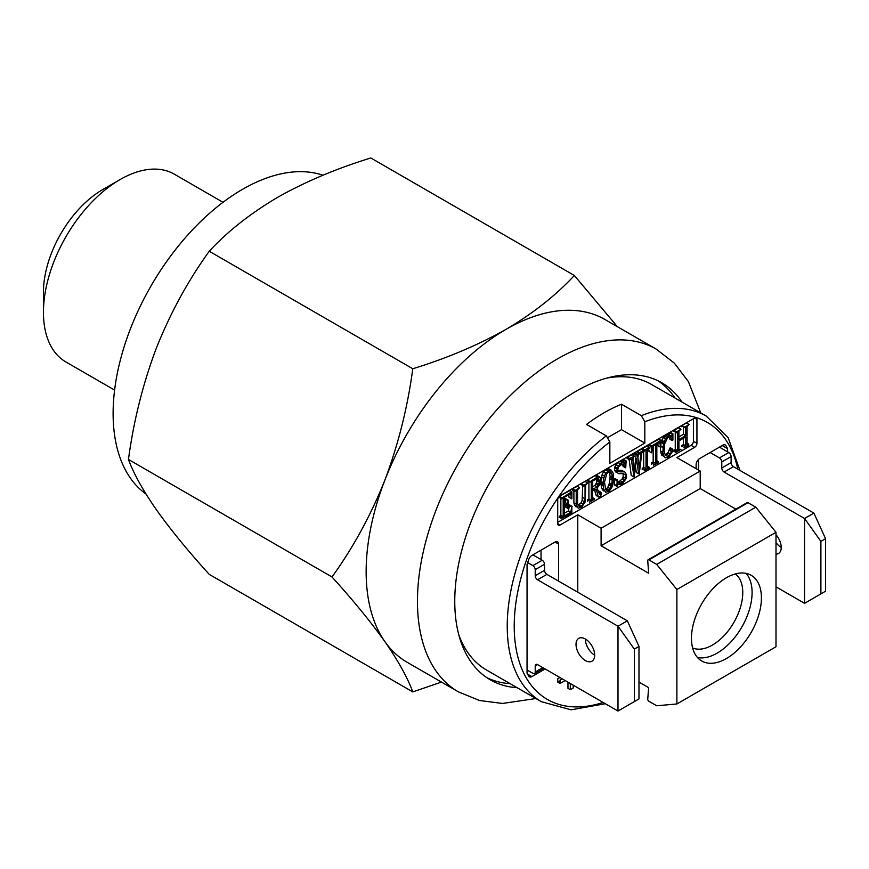 <?xml version="1.0" encoding="UTF-8"?>
<svg xmlns="http://www.w3.org/2000/svg" width="869" height="869" viewBox="0 0 869 869"><rect width="100%" height="100%" fill="white"/><g stroke="black" fill="none" stroke-linecap="round" stroke-linejoin="round"><path stroke-width="1.3" d="M145.959 494.016A183.033 105.681 -60 0 1 124.43 345.851A183.033 105.681 -60 0 1 242.549 189.312A183.033 105.681 -60 0 1 322.986 175.234M441.452 682.089L412.786 691.898C407.604 677.755 398.306 661.005 384.891 641.648C370.781 621.856 353.151 600.294 332.001 576.962C353.194 547.6 370.824 515.306 384.891 480.079A197.882 114.241 -60 0 1 506.062 329.329A197.882 114.241 -60 0 1 604.998 319.531L656.301 349.153A197.882 114.241 -60 0 0 557.366 358.951A197.882 114.241 -60 0 0 428.102 533.327A197.882 114.241 -60 0 0 458.43 691.887L407.126 662.265A197.882 114.241 -60 0 1 384.891 641.648A197.882 114.241 -60 0 1 384.891 480.079C398.328 444.385 407.626 407.279 412.786 368.76C446.894 358.267 477.983 345.123 506.062 329.329C533.11 313.361 555.878 295.406 574.355 275.484L617.327 326.646M517.131 687.694A171.497 99.012 -60 0 1 490.279 679.808A171.497 99.012 -60 0 1 463.992 542.386A171.497 99.012 -60 0 1 576.028 391.267A171.497 99.012 -60 0 1 661.776 382.773A171.497 99.012 -60 0 1 682.024 402.086M658.202 380.883A171.497 99.012 -60 0 1 675.028 398.045A171.497 99.012 120 0 0 658.202 380.883M510.136 683.664A171.497 99.012 -60 0 1 486.846 677.668A171.497 99.012 120 0 0 510.136 683.664M574.355 275.484L370.802 157.962C336.292 168.629 305.204 181.773 277.526 197.393C250.185 213.6 227.428 231.545 209.244 251.25C188.052 280.611 170.422 312.905 156.355 348.132C142.918 383.826 133.62 420.933 128.46 459.451C133.641 473.594 142.94 490.344 156.355 509.701C170.454 529.493 188.084 551.044 209.244 574.376L412.786 691.898M209.244 251.25L412.786 368.76M128.46 459.451L332.001 576.962M114.599 390.083L65.903 361.971A108.419 62.601 -60 0 1 43.45 312.34A108.419 62.601 -60 0 1 120.118 179.546L120.118 179.546A108.419 62.601 -60 0 1 174.321 174.18L223.018 202.292M43.45 312.34L43.45 292.147A83.685 48.316 -60 0 1 102.629 189.648L120.118 179.546L102.629 189.648M726.441 658.528A49.468 28.558 120 0 0 758.756 614.937A49.468 28.558 120 0 0 751.174 575.289A49.468 28.558 120 0 0 726.441 577.744A49.468 28.558 120 0 0 694.125 621.335A49.468 28.558 120 0 0 701.707 660.972A49.468 28.558 120 0 0 726.441 658.528M697.481 657.518A49.468 28.558 120 0 0 717.11 653.14A49.468 28.558 120 0 0 748.013 613.829A49.468 28.558 120 0 0 746.069 573.366M735.38 573.92A42.874 24.756 -60 0 1 740.019 608.702A42.874 24.756 -60 0 1 712.45 645.059A42.874 24.756 -60 0 1 692.626 647.981M608.061 437.4L621.498 429.644L621.498 404.237L641.322 415.675A164.904 95.21 -60 0 1 706.28 416.088L651.478 384.446A164.904 95.21 120 0 0 606.986 378.037M621.498 404.237A164.904 95.21 120 0 0 604.009 412.808A164.904 95.21 120 0 0 586.521 424.43L606.345 435.88L609.842 441.984L609.842 463.296L644.82 443.103L644.82 421.791L641.322 415.675M562.265 678.863L560.103 680.112L560.103 683.479L557.768 682.132L560.103 680.785M560.103 683.479L565.187 680.546M567.968 682.154L567.968 688.324L570.303 689.671L573.225 687.987L573.225 685.185M570.303 683.501L570.303 689.671M621.498 429.644L644.82 443.103M458.778 634.739A164.904 95.21 120 0 0 486.575 670.064L541.387 701.696A164.904 95.21 -60 0 1 513.058 580.829A164.904 95.21 -60 0 1 606.345 435.88M529.297 676.777A164.904 95.21 120 0 0 531.524 676.397M727.603 451.858L727.603 448.676A156.648 90.441 120 0 0 725.887 445.623A4.942 2.857 120 0 0 722.769 445.221L699.621 458.593A4.942 2.857 120 0 0 696.123 464.643L696.123 468.684M722.193 445.558L727.603 448.676M698.459 459.495L698.459 470.031M527.57 674.116L531.882 676.603L545.124 668.956M541.039 559.571L541.039 550.142M558.539 581.111L558.539 544.081A4.942 2.857 120 0 0 557.507 541.822A4.942 2.857 120 0 0 555.041 542.06L531.882 555.432A4.942 2.857 120 0 0 528.776 559.419A156.648 90.441 120 0 0 527.048 564.47L527.048 673.149A156.648 90.441 120 0 0 528.776 676.201A4.942 2.857 120 0 0 531.882 676.603M598.839 484.196L599.425 480.546L598.339 478.689L597.199 478.482L592.571 481.154L592.571 489.464L597.166 486.814L598.839 484.196L596.514 482.849L596.873 478.667M599.425 482.197L597.09 480.85M597.166 486.814L594.831 485.467L596.514 482.849M598.306 485.315L595.971 483.968M592.571 486.77L594.831 485.467M599.425 480.546L597.09 479.199M598.86 479.167L597.883 478.602M598.013 495.884L596.308 489.334L592.571 490.746L592.571 499.664L594.602 499.132L589.475 502.239L591.246 500.435L591.246 481.774L589.475 482.11L597.448 476.962L600.153 477.592L600.837 479.275L600.153 484.087L597.057 488.106L599.534 494.396L600.283 494.667L601.457 492.549L600.761 496.003L598.882 497.209L595.689 494.537L594.592 489.573M598.502 480.014L598.165 481.469M599.425 480.742L598.502 480.209M595.971 489.29L596.286 490.257M601.076 492.332L599.121 491.202L599.002 492.756M600.664 493.234L599.121 492.343M596.851 490.572L594.852 489.421M594.602 499.132L592.571 497.72M594.059 498.806L592.571 497.948M591.246 500.435L588.91 499.088L588.91 481.784M597.448 476.962L595.113 475.615L597.036 475.506L599.371 476.853M589.812 481.372L587.487 480.025L595.113 475.615M589.475 482.11L587.14 480.763L587.487 480.025M735.869 509.136L700.208 488.541L700.208 471.041L676.886 457.583L694.603 447.35A3.302 1.901 120 0 0 696.938 443.309L696.938 419.401A3.302 1.901 120 0 0 694.603 418.054L560.049 495.743A3.302 1.901 120 0 0 557.713 499.784L557.713 523.681A3.302 1.901 120 0 0 558.398 525.191A3.302 1.901 120 0 0 560.049 525.028L577.776 514.796L577.776 592.213M571.378 498.697L570.781 493.635L564.524 497.242L564.524 505.66L567.609 503.879L567.609 500.511L568.272 500.196L568.054 508.713L567.609 505.15L564.524 506.931L564.524 515.86L570.803 512.232L571.802 506.323L571.867 512.895L561.428 518.435L563.199 516.62L563.199 498.013L561.732 498.849L561.428 498.35L571.9 491.735L571.856 498.86L569.043 497.35L568.739 494.809M567.609 503.879L565.284 502.532L565.284 499.164L565.947 499.012M567.609 500.511L565.284 499.164M567.761 500.066L565.426 498.719M565.947 502.912L565.947 504.183M567.859 499.957L565.947 498.849M567.609 508.441L565.284 506.497M566.512 504.509L564.524 504.237M564.524 513.166L568.467 510.885L569.467 504.976L572.128 506.442M570.803 512.232L568.467 510.885M571.4 506.877L569.065 505.53M571.889 506.301L569.792 505.095M571.759 506.345L569.836 505.237L569.836 505.975M561.428 518.435L559.093 517.088L560.863 515.274L560.863 498.35M561.754 517.457L559.419 516.11M563.199 516.62L560.863 515.274M560.527 496.862L559.397 497.513L559.419 496.221L569.836 490.659M561.493 498.719L559.397 497.513M561.754 497.568L559.419 496.221M571.9 491.735L569.575 490.388M580.449 506.67L583.327 504.15L585.054 498.839L585.054 485.391L583.49 486.292L583.164 485.793L587.672 483.088L585.717 485L585.065 502.152L581.676 507.235L578.309 508.191L576.918 506.877L576.223 504.183L576.223 490.485L574.767 491.333L574.463 490.822L579.59 487.77L577.548 489.725L577.548 503.227L578.146 505.454L580.449 506.67L578.113 505.323L580.992 502.803L582.132 500.457L582.73 485.543M581.6 505.997L579.275 504.65M583.327 504.15L580.992 502.803M584.468 501.804L582.132 500.457M585.054 498.839L582.73 497.492M583.164 485.793L580.829 484.446L581.176 483.664L585.076 481.437L587.672 483.088M583.501 485.011L581.176 483.664M576.788 506.442L574.452 505.095L573.898 502.836L573.898 490.887M576.223 504.183L573.898 502.836M574.778 490.051L572.443 488.704L577.255 486.423M579.33 487.422L576.994 486.075M574.767 491.333L572.128 489.475L572.443 488.704M572.432 489.986L574.518 491.191M612.439 477.602L611.852 474.257L610.136 471.769L608.995 471.563L606.823 473.627L604.498 482.078L605.671 489.508L606.801 490.616L608.984 490.192L611.819 484.294L612.439 477.602L610.114 476.255L608.973 471.574M611.852 474.257L609.527 472.91M611.819 484.294L609.484 482.947L610.114 476.255M612.439 480.307L610.114 478.96M610.114 488.704L607.779 487.357L609.484 482.947M611.255 486.336L608.919 484.989M608.984 490.192L606.649 488.845L607.779 487.357M607.898 490.811L605.715 489.551M603.173 483.935L602.163 483.36L602.51 485.315M602.163 482.067L602.163 483.36M605.639 489.432L606.649 488.845M611.265 472.823L609.126 471.585M613.134 473.073L613.764 479.71L612.504 486.336L609.18 491.354L605.736 492.245L603.781 489.269L601.446 487.922L600.837 481.296L602.098 474.713L603.531 471.726L606.866 468.858L608.756 468.739L611.092 470.086L613.134 473.073M611.439 477.016L611.255 479.623M612.439 478.949L611.439 478.363M603.781 489.269L603.173 485.695L600.837 484.348M603.173 485.695L603.173 482.643L600.837 481.296M603.173 482.643L603.825 478.363L601.489 477.016M603.825 478.363L604.433 476.06L602.098 474.713M604.433 476.06L605.715 473.312L603.379 471.965M605.715 473.312L609.191 470.205L606.866 468.858M609.191 470.205L611.092 470.086M607.8 470.987L605.465 469.64M605.867 473.073L603.531 471.726M625.398 461.157L626.136 460.907L625.745 467.75L623.681 464.035L622.008 464.165L618.587 466.968L617.522 470.596L619.847 471.845L624.746 471.845L626.114 474.192L626.082 478.547L622.791 483.49L620.77 484.663L618.011 484.25L616.881 486.575L617.175 480.122L619.315 483.446L620.987 483.262L624.409 480.416L625.474 478.178L623.138 476.831L623.138 473.648L618.272 473.627L616.86 471.226L617.196 468.195L620.205 463.818L622.226 462.656L624.116 462.612L624.985 463.579L625.398 461.157L623.073 459.81L623.79 459.516M625.734 460.635L623.399 459.288M623.801 460.233L623.801 462.438M623.801 464.165L623.149 466.436L622.541 464.122M625.104 466.447L623.801 465.697M625.484 467.783L623.149 466.436M625.387 467.631L623.062 466.284M619.847 471.845L617.522 470.509L621.139 470.259L624.746 471.845M623.475 471.606L621.139 470.259M623.345 473.681L625.474 474.908L625.474 478.178L623.746 477.2L622.682 479.416M616.86 486.39L614.524 485.054L614.524 479.351L615.176 478.689L617.511 480.036M616.86 480.698L614.524 479.351M617.175 480.122L614.85 478.776M620.987 483.262L618.663 481.915L622.085 479.08L623.138 476.831M622.78 482.23L620.444 480.883M624.409 480.416L622.085 479.08M625.474 474.908L623.149 473.648M616.86 471.226L614.524 469.879L614.524 467.728L616.002 464.502L619.89 461.309L621.78 461.265L624.116 462.612M616.86 469.075L614.524 467.728M617.196 468.195L614.861 466.849M618.207 466.034L615.871 464.687M622.226 462.656L619.89 461.309M620.205 463.818L617.87 462.471M618.326 465.849L616.002 464.502M634.392 469.825L636.108 454.965L637.238 453.987L637.498 454.509L639.247 468.043L640.974 453.107L639.475 453.966L639.388 452.836L643.516 450.392L643.614 451.522L641.854 452.597L639.226 473.953L638.617 473.844L636.51 458.452L634.077 476.983L631.176 458.767L629.547 459.701L629.547 458.43L634.359 456.171L632.589 457.941L634.098 469.651M632.947 460.82L633.327 457.518M633.555 455.519L633.773 453.618L634.902 452.64L635.337 454.52M636.108 454.965L633.773 453.618M636.912 454.172L635.163 453.162M637.933 457.865L638.585 452.173M639.486 452.695L637.151 451.348L641.474 449.371M643.516 450.392L641.181 449.045M638.617 473.844L636.282 472.497L635.511 466.87M633.599 476.799L631.263 475.452L629.123 459.527M629.08 459.125L628.928 458.072M629.275 459.549L627.212 458.354L627.212 457.083L632.024 454.824M627.212 458.354L629.547 459.701M629.547 458.43L627.212 457.083M634.098 455.834L631.763 454.487M649.024 467.077L649.034 468.337L644.244 470.618L646.015 468.815L646.015 450.196L644.548 451.044L644.244 450.544L649.11 447.166L649.186 448.306L647.34 449.436L647.34 468.043L649.024 467.077L647.34 466.099M644.57 469.651L642.234 468.304L643.679 467.468L643.679 451.391M646.015 468.815L643.679 467.468M643.679 450.446L643.679 449.24M644.57 449.762L642.234 448.415L647.047 446.155M649.11 447.166L646.786 445.819M660.429 447.253L659.864 442.202L656.834 443.95L656.834 462.569L658.398 461.656L658.648 462.547L653.575 465.208L655.508 463.329L655.508 444.711L652.456 446.47L651.565 452.836L651.087 446.405L660.918 440.344L660.885 447.459L658.094 445.906L657.811 443.386M658.398 461.656L656.834 460.755M653.901 464.263L651.565 462.916L653.173 461.982L653.173 446.058M655.508 463.329L653.173 461.982M651.185 446.112L650.055 445.808M651.087 452.521L648.763 451.174L648.763 448.61M648.763 446.959L649.078 444.461L658.876 439.279M651.087 446.405L648.763 445.058M651.413 445.808L649.078 444.461M660.918 440.344L658.593 438.997M672.171 434.131L672.91 433.805L672.91 440.072L672.128 440.496L670.39 436.977L667.566 437.748L664.687 443.885L664.122 451.369L665.317 455.095L667.577 456.366L670.401 453.966L672.606 449.077L672.237 451.999L668.869 456.888L665.393 457.811L664.068 456.497L662.797 452.325L663.492 443.853L665.535 438.628L668.902 435.738L666.577 434.391L668.489 434.326L671.726 436.564L672.171 434.131L669.847 432.784L670.52 432.349L670.575 433.207M668.902 435.738L670.825 435.673M669.391 435.217L669.847 432.784M672.563 433.609L670.575 432.458M672.128 440.496L669.803 439.149L669.282 437.053M671.541 438.128L669.641 437.031M662.819 440.876L662.243 443.136M663.644 443.288L662.352 442.538M662.297 452.043L663.21 453.966M667.577 456.366L665.296 455.052M670.401 453.966L668.076 452.619L669.869 448.154L670.575 447.991M671.585 451.641L669.249 450.294M672.204 449.501L669.869 448.154M672.606 449.077L670.271 447.731M670.575 448.241L669.89 450.663M671.585 451.63L669.901 450.653M664.068 456.497L661.744 455.15L660.462 450.978L660.462 447.405M663.416 454.78L661.081 453.433M662.797 452.325L660.462 450.978M662.797 447.242L661.2 446.329M663.492 443.853L661.2 442.538M664.09 441.615L661.765 440.268L663.21 437.281L666.577 434.391M665.393 438.856L663.058 437.509M665.535 438.628L663.21 437.281M667.49 436.52L665.165 435.173M685.76 435.662L685.76 427.244L683.914 427.667L689.041 424.561L687.086 426.483L687.086 445.102L688.748 444.146L688.683 445.449L683.914 447.687L685.76 445.862L685.76 436.933L678.917 440.887L678.917 449.816L680.959 449.273L675.821 452.391L677.592 450.577L677.592 431.969L676.125 432.805L675.821 432.295L680.959 429.243L678.917 431.198L678.917 439.616L685.76 435.662L683.425 434.315L683.425 426.418M678.917 436.922L683.425 434.315M684.207 426.864L681.872 425.528L686.445 422.921L689.041 424.561M688.748 444.146L687.086 443.19M685.76 445.862L683.425 444.515L683.425 438.28M675.821 452.391L673.497 451.044L675.256 449.23L675.256 431.013M676.147 451.413L673.812 450.066M677.592 450.577L675.256 449.23M676.147 431.524L673.812 430.177L678.624 427.896M680.688 428.895L678.363 427.548M674.92 430.818L673.801 431.458L673.812 430.177M682.98 426.158L681.893 426.788L681.872 425.528M684.533 445.156L681.839 446.709L681.741 445.58L683.425 444.515M676.364 449.87L674.92 450.707M666.262 435.814L664.166 437.835M665.274 454.998L668.076 452.619M668.739 452.999L666.349 455.649M663.981 456.442L661.744 455.15M661.2 442.343L661.765 440.268M652.673 463.546L651.5 464.22L651.565 462.916M649.534 450.935L648.763 451.174M642.213 449.697L642.234 448.415M643.342 468.934L642.169 469.608L642.234 468.304M643.342 449.045L642.256 449.675M638.259 451.978L637.14 452.619L637.151 451.348M636.89 472.606L636.282 472.497M628.32 457.713L627.472 458.202M622.725 461.808L623.073 459.81M615.502 467.218L615.187 468.109M619.76 482.545L618.88 483.055M615.263 484.88L614.524 485.054M618.076 481.98L618.663 481.915M617.37 472.53L615.437 471.813L614.524 469.879M610.559 483.566L609.897 485.565M607.474 489.323L606.671 490.105M604.411 490.887L603.401 490.898L601.446 487.922M581.426 484.793L580.829 484.446M580.068 505.106L579.221 505.954M577.896 506.714L575.984 506.855L574.452 505.095M564.524 502.966L565.284 502.532M565.947 506.779L565.284 507.094M561.971 515.914L560.527 516.751M557.713 522.334L691.105 445.33A3.302 1.901 120 0 0 693.44 441.289L693.44 418.728M597.503 483.425L596.916 484.522M598.328 491.973L599.121 491.202M597.34 495.493L596.547 495.862L595.689 494.537M590.018 499.718L587.411 501.228L587.466 499.925L588.91 499.088M587.694 481.078L587.14 480.763M694.603 418.054L696.938 419.401M638.987 682.089L648.643 687.661L647.742 699.143A1.651 0.956 -120 0 0 648.904 701.272L656.692 705.769L676.886 703.966L775.995 646.742L775.995 532.306L676.886 589.519L656.692 564.405L648.904 559.908A1.651 0.956 -120 0 0 648.078 559.821A1.651 0.956 -120 0 0 647.742 560.701L648.643 573.225L601.098 545.765L601.098 528.265L577.776 514.796M775.995 532.306L755.802 507.181L656.692 564.405M755.802 507.181L748.013 502.684A1.651 0.956 -120 0 0 747.188 502.597L648.078 559.821M676.886 589.519L676.886 703.966M700.208 488.541L601.098 545.765M700.208 471.041L601.098 528.265M559.94 677.516L557.768 678.765L557.768 682.132M781.242 547.448A13.187 7.615 60 0 1 775.995 542.56M813.895 513.112L825.55 538.693L820.89 541.387L804.564 518.5L813.895 513.112L733.436 466.664A3.302 1.901 60 0 1 731.101 462.623L731.101 456.573A3.302 1.901 -120 0 0 728.776 452.532L719.445 447.144M775.995 586.836L804.564 603.325L804.564 518.5L724.105 472.052A3.302 1.901 60 0 1 721.781 468.011L721.781 461.95A3.302 1.901 -120 0 0 719.445 457.92L710.114 452.532M804.564 603.325L825.55 591.202L804.564 603.325M775.995 534.739A13.187 7.615 60 0 1 778.505 553.488A13.187 7.615 60 0 1 775.995 554.107M601.674 481.784L601.674 484.826M820.89 541.387L820.89 593.896M825.55 538.693L825.55 591.202M585.348 639.008A13.187 7.615 -120 0 0 578.754 638.346A13.187 7.615 -120 0 0 576.734 648.926A13.187 7.615 -120 0 0 585.348 660.549A13.187 7.615 -120 0 0 591.952 661.2A13.187 7.615 -120 0 0 593.972 650.631A13.187 7.615 -120 0 0 585.348 639.008A13.187 7.615 -120 0 0 594.678 655.161M532.882 554.856L542.213 560.244A3.302 1.901 60 0 1 544.537 564.274L544.537 570.336A3.302 1.901 -120 0 0 546.873 574.376L627.331 620.824L618 626.212L618 711.038L638.987 698.915L618 711.038L537.542 664.589A3.302 1.901 -120 0 0 535.901 664.427A3.302 1.901 -120 0 0 535.217 665.936L535.217 671.987A3.302 1.901 60 0 1 534.533 673.497A3.302 1.901 60 0 1 532.882 673.334L527.048 669.966M627.331 620.824L638.987 646.406L634.327 649.1L618 626.212L537.542 579.764A3.302 1.901 -120 0 1 535.217 575.723L535.217 569.662A3.302 1.901 60 0 0 532.882 565.621L527.668 562.612M638.987 698.915L638.987 646.406M634.327 701.609L634.327 649.1M609.842 441.984A159.95 92.353 120 0 0 514.274 622.247A159.95 92.353 120 0 0 603.14 702.456M555.041 542.06L558.539 544.081M557.713 523.681L560.049 525.028M693.44 441.289L696.938 443.309M691.105 445.33L694.603 447.35M748.013 502.684L648.904 559.908M737.814 469.195A159.95 92.353 120 0 0 644.82 421.791M719.445 457.92L728.776 452.532M721.781 461.95L731.101 456.573M721.781 468.011L731.101 462.623M724.105 472.052L733.436 466.664M542.788 667.609L535.217 671.987M537.542 664.589L535.217 665.936M546.873 574.376L537.542 579.764M542.213 560.244L532.882 565.621M544.537 564.274L535.217 569.662M544.537 570.336L535.217 575.723M458.43 691.887L479.547 700.512L502.532 703.456L535.88 698.524M700.772 412.905L688.411 381.632L674.355 363.155L656.301 349.153M605.313 703.705L571.074 709.821L541.387 701.696M592.126 497.372L594.461 498.719M569.716 504.965L572.041 506.312M585.217 481.459L587.542 482.806M572.28 489.953L574.615 491.3M627.049 458.321L629.384 459.668M686.575 422.942L688.911 424.289M739.986 470.444L728.157 437.737L706.28 416.088M543.755 668.174L534.533 673.497"/></g></svg>
